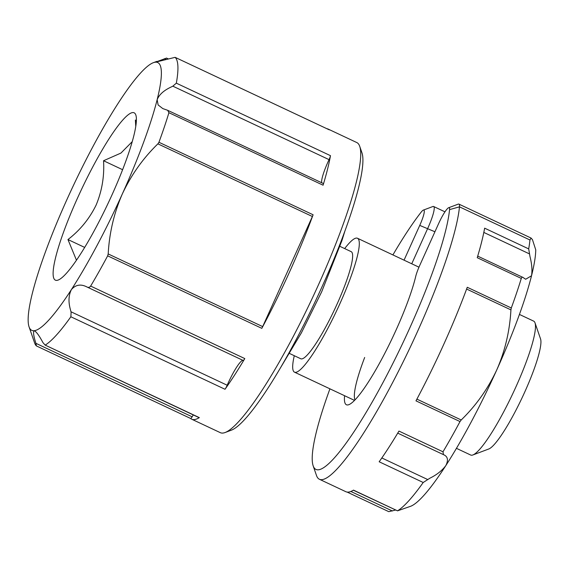 <?xml version="1.0" encoding="UTF-8"?>
<svg xmlns="http://www.w3.org/2000/svg" width="569" height="569" viewBox="0 0 569 569"><rect width="100%" height="100%" fill="white"/><g stroke="black" fill="none" stroke-linecap="round" stroke-linejoin="round"><path stroke-width="0.85" d="M329.928 388.826A152.905 24.787 -64.8 0 0 313.17 465.862A152.905 24.787 -64.8 0 0 409.573 328.434A152.905 24.787 -64.8 0 0 449.56 209.612A17.262 2.795 -64.8 0 0 448.656 207.728A17.262 2.795 -64.8 0 0 438.607 223.631L419.83 265.225A17.262 2.795 -64.8 0 0 415.697 276.506A81.388 13.194 115.2 0 1 396.23 329.686A81.388 13.194 115.2 0 1 348.84 404.68A81.388 13.194 115.2 0 1 344.586 395.718M364.665 357.474A73.984 11.992 -64.8 0 0 355.006 399.907M477.711 256.128L522.854 277.359L525.678 279.251L531.524 275.766A147.976 23.99 115.2 0 0 535.749 249.862L532.47 239.684L531.09 238.062L529.952 239.99A160.309 25.989 115.2 0 1 528.686 248.888L530.002 256.626C531.887 264.087 532.399 270.467 531.524 275.766A147.976 23.99 115.2 0 1 496.744 369.95A147.976 23.99 115.2 0 1 445.79 465.648C442.028 470.634 436.75 474.802 429.972 478.152L423.208 482.491A160.309 25.989 115.2 0 1 397.532 510.841L353.342 490.215M416.892 399.125L461.217 419.972L460.015 421.565A160.309 25.989 115.2 0 1 442.995 451.8L443.429 454.631C447.81 456.395 448.592 460.065 445.79 465.648A147.976 23.99 115.2 0 1 410.583 506.303L397.532 510.841L353.491 490.122A160.309 25.989 -64.8 0 1 345.852 491.708L319.429 479.276A160.309 25.989 115.2 0 1 316.492 475.492L313.17 465.862M448.656 207.728L458.194 204.143A24.659 3.997 115.2 0 1 458.927 204.122A24.659 3.997 115.2 0 1 459.482 206.846A160.309 25.989 115.2 0 1 417.561 331.414A160.309 25.989 115.2 0 1 319.429 479.276M523.331 277.672C522.491 276.883 521.809 277.131 521.282 278.419A160.309 25.989 115.2 0 1 511.296 307.985L467.256 287.274A160.309 25.989 115.2 0 1 443.991 343.84A160.309 25.989 115.2 0 1 415.975 400.853L460.015 421.565M521.282 278.419L477.235 257.7A160.309 25.989 -64.8 0 0 484.639 228.169L528.686 248.888M423.208 482.491L379.167 461.772A160.309 25.989 -64.8 0 0 398.954 431.082L442.995 451.8M404.047 260.161L419.744 225.402A17.262 2.795 -64.8 0 0 423.35 210.103A17.262 2.795 -64.8 0 0 421.039 212.294A152.905 24.787 -64.8 0 0 392.909 254.926M395.54 510.059L388.776 511.659L347.154 492.085M347.133 492.078L388.776 511.659M461.217 419.972C476.025 405.576 487.868 388.897 496.744 369.95C505.037 351.009 509.76 330.987 510.926 309.885L466.601 289.045M511.296 307.985L510.926 309.885M423.35 210.103L432.888 206.519A24.659 3.997 115.2 0 1 433.621 206.497A24.659 3.997 115.2 0 1 427.732 228.382L411.743 263.781M359.715 146.333L361.934 152.748A155.373 25.185 115.2 0 1 321.947 286.961A155.373 25.185 115.2 0 1 231.476 430.128L225.118 432.518A160.309 25.989 -64.8 0 0 318.462 284.806A160.309 25.989 -64.8 0 0 359.715 146.333A160.309 25.989 -64.8 0 0 356.777 142.542L328.149 129.078A160.309 25.989 115.2 0 1 329.273 129.839L175.117 57.341L329.238 129.817A4.929 0.797 115.2 0 1 329.273 129.839M157.89 143.85C143.082 158.246 131.24 174.925 122.363 193.873C114.07 212.813 109.348 232.835 108.188 253.938L262.679 326.599L312.388 216.512L157.89 143.85L158.943 142.271A160.309 25.989 -64.8 0 0 168.929 112.698L167.67 110.308L162.805 108.587L158.125 104.952L157.151 99.689A147.976 23.99 -64.8 0 0 155.387 62.192A147.976 23.99 -64.8 0 0 153.317 62.697A147.976 23.99 -64.8 0 0 118.11 103.352A147.976 23.99 -64.8 0 0 67.156 199.05A147.976 23.99 -64.8 0 0 32.369 293.234A147.976 23.99 -64.8 0 0 29.069 326.869L34.609 342.915A160.309 25.989 -64.8 0 0 36.423 345.938L35.911 343.327C33.585 336.009 32.995 331.812 34.133 330.731C36.203 331.485 39.147 335.468 42.981 342.666L45.179 345.12L199.335 417.625A160.309 25.989 115.2 0 1 191.703 419.204L220.331 432.668A160.309 25.989 -64.8 0 0 225.118 432.518M262.679 326.599A4.929 0.797 115.2 0 1 261.818 328.349A160.309 25.989 -64.8 0 0 289.834 271.335A160.309 25.989 -64.8 0 0 313.099 214.769A4.929 0.797 115.2 0 1 312.388 216.512M199.335 417.625A4.929 0.797 115.2 0 1 199.1 417.667L45.179 345.12A160.309 25.989 -64.8 0 0 70.855 316.769L71.118 312.324L70.243 308.967C68.273 301.513 68.664 295.048 71.41 289.571C75.663 284.671 80.841 283.81 86.95 286.975C88.38 287.708 89.61 287.409 90.642 286.079A160.309 25.989 -64.8 0 0 107.662 255.851L108.188 253.938M90.642 286.079L244.798 358.584A160.309 25.989 115.2 0 1 225.011 389.274L70.855 316.769M191.703 419.204A160.309 25.989 115.2 0 1 190.594 418.457M244.798 358.584A4.929 0.797 115.2 0 1 243.169 360.447A24.659 3.997 -64.8 0 0 228.084 383.2A24.659 3.997 -64.8 0 0 227.187 385.234A4.929 0.797 115.2 0 1 227.01 385.64A4.929 0.797 115.2 0 1 225.011 389.274M29.069 326.869A147.976 23.99 -64.8 0 0 34.133 330.731A147.976 23.99 -64.8 0 0 71.41 289.571A147.976 23.99 -64.8 0 0 122.363 193.873A147.976 23.99 -64.8 0 0 157.151 99.689C159.036 94.881 163.41 90.798 170.266 87.434L172.834 86.168L176.333 83.166A160.309 25.989 -64.8 0 0 175.117 57.341L155.387 62.192L166.361 58.159M176.333 83.166L330.489 155.671A4.929 0.797 115.2 0 1 329.046 159.633A24.659 3.997 -64.8 0 0 328.114 161.674A24.659 3.997 -64.8 0 0 321.698 182.749M136.318 121.567L135.372 120.016L135.763 126.354M132.228 141.645L120.934 153.075L103.544 160.735C104.476 176.148 102.007 190.914 96.14 205.025C89.418 218.773 80.023 230.281 67.96 239.549L76.474 260.218M77.505 198.083A92.484 14.993 115.2 0 1 135.813 114.959A92.484 14.993 115.2 0 1 112.015 194.847A92.484 14.993 115.2 0 1 58.159 280.062A92.484 14.993 115.2 0 1 77.505 198.083M535.016 322.872L540.55 338.918A61.658 9.993 115.2 0 1 524.682 392.176A61.658 9.993 115.2 0 1 488.785 448.984L472.889 454.958A73.984 11.992 -64.8 0 0 515.969 386.778A73.984 11.992 -64.8 0 0 535.016 322.872A73.984 11.992 -64.8 0 0 533.658 321.122L519.426 314.429M456.445 448.329L470.677 455.029A73.984 11.992 -64.8 0 0 472.889 454.958M344.672 248.589A73.984 11.992 115.2 0 1 357.481 238.262A73.984 11.992 115.2 0 1 339.793 303.917A73.984 11.992 115.2 0 1 294.5 372.169A73.984 11.992 115.2 0 1 294.287 355.71M339.97 246.377L351.18 251.654A59.19 9.595 115.2 0 1 337.033 304.18A59.19 9.595 115.2 0 1 300.802 358.776L289.585 353.498M122.605 169.697L103.544 160.735M84.689 247.415L67.96 239.549M34.133 330.731L34.645 330.845M193.304 414.943A24.659 3.997 -64.8 0 0 192.13 416.8A4.929 0.797 115.2 0 1 190.615 418.464A4.929 0.797 115.2 0 1 190.579 418.443L36.473 345.966M36.423 345.938L190.615 418.464M167.67 110.308L323.242 183.474A4.929 0.797 115.2 0 1 323.085 185.202L168.929 112.698M330.489 155.671A160.309 25.989 115.2 0 1 323.085 185.202M326.869 128.708A160.309 25.989 115.2 0 1 328.149 129.078M529.312 253.824L483.821 232.429M443.429 454.631L397.724 433.137M529.952 239.99L459.482 206.846L449.56 209.612M350.874 491.467L392.39 510.99M381.827 457.967L427.447 479.425M434.936 231.768L419.744 225.402M261.818 328.349L107.662 255.851M70.969 311.762L227.187 385.234M35.911 343.327L192.13 416.8M243.169 360.447L86.95 286.975M329.046 159.633L172.834 86.168M166.269 59.539L164.434 58.678M158.943 142.271L313.099 214.769M458.927 204.122L531.09 238.062M433.621 206.497L444.972 211.832M344.97 230.843L341.926 240.595L321.663 291.833L301.35 332.922L280.809 367.261M354.53 400.398L294.5 372.169M418.969 267.181L357.481 238.262M168.36 58.941L166.468 58.052M153.317 62.697L156.802 61.388"/></g></svg>
